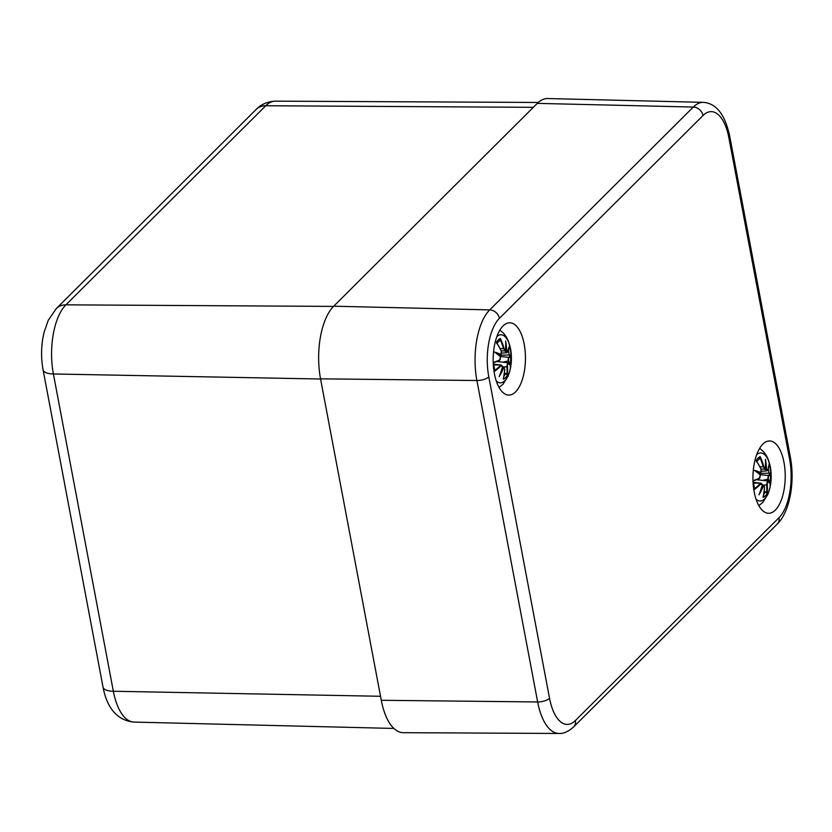 <?xml version="1.0" encoding="UTF-8"?>
<svg xmlns="http://www.w3.org/2000/svg" width="832" height="832" viewBox="0 0 832 832"><rect width="100%" height="100%" fill="white"/><g stroke="black" fill="none" stroke-linecap="round" stroke-linejoin="round"><path stroke-width="1.25" d="M754.198 491.962A36.171 16.141 -89.2 0 1 769.621 440.96A36.171 16.141 -89.2 0 1 785.221 477.36A36.171 16.141 -89.2 0 1 768.56 513.282A36.171 16.141 -89.2 0 1 754.198 491.962M494.416 373.766A36.171 16.141 -89.2 0 1 509.839 322.774A36.171 16.141 -89.2 0 1 525.439 359.174A36.171 16.141 -89.2 0 1 508.778 395.096A36.171 16.141 -89.2 0 1 494.416 373.766M549.536 698.329L488.8 376.886A44.262 19.75 -89.2 0 1 499.398 318.365L703.009 115.523A44.262 19.75 -89.2 0 1 728.863 137.727A9.152 3.411 -10.7 0 0 729.664 135.907C724.963 114.462 716.206 103.282 703.404 102.357L547.685 98.54A54.933 24.513 90.8 0 0 537.306 103.376L333.705 306.207A54.933 24.513 90.8 0 0 320.538 378.841L381.285 700.284A54.933 24.513 90.8 0 0 403.198 732.68L558.958 733.46C563.493 733.793 568.391 731.609 573.664 726.898A9.152 7.446 45.1 0 0 575.39 720.533A44.262 19.75 -89.2 0 1 549.536 698.329A9.152 3.411 169.3 0 1 537.649 701.958A53.414 23.837 90.8 0 0 558.958 733.46M767.229 484.786L766.667 484.973A58.947 45.635 28 0 1 766.657 492.638L767.114 493.449A59.405 45.989 -152 0 0 767.229 484.786L767.395 480.896L766.667 484.973L762.882 485.118M768.269 478.951L768.383 475.53L767.686 479.263L768.269 478.951A58.947 26.853 -177 0 1 770.058 483.766L769.215 482.581L770.058 483.766A58.947 9.235 16.8 0 0 767.822 481.426L767.468 480.906M759.148 473.418L770.796 473.127A59.405 15.808 -1.3 0 1 768.83 475.966M766.657 492.638L764.234 491.327M767.395 480.896L756.538 479.7M763.464 480.158L767.686 479.263M768.768 465.4L769.132 464.329A59.405 27.643 159 0 1 767.697 469.955L763.412 469.019M767.697 469.955L765.814 469.362M766.428 469.248A58.947 54.662 -44.9 0 0 765.419 459.233L765.554 461.542M765.159 468.728L763.797 466.606L763.235 466.804L765.159 468.728M758.805 459.274L760.105 457.954L760.157 456.622A59.405 53.529 -125 0 1 763.797 466.606M765.419 459.233A58.947 42.37 128.2 0 1 765.336 468.312M756.662 461.386L756.184 460.574A59.405 41.371 39.1 0 1 761.082 469.321L760.989 469.113M761.082 469.321L760.687 473.19L758.846 473.46M760.5 474.874L754.343 470.278A58.947 18.366 178.5 0 1 760.958 472.68L760.687 473.19A58.5 18.231 -1.5 0 0 756.392 471.505M756.278 471.474A58.5 17.576 -158 0 1 760.396 474.833L759.2 478.556A58.947 11.097 -10.4 0 1 753.106 481M759.439 478.41L760.022 477.682M759.491 478.13A59.405 11.18 169.6 0 1 752.991 480.719M754.343 470.278A58.947 17.711 22 0 1 760.51 475.145M760.625 484.141L760.178 483.704A58.947 32.011 168.9 0 1 754.551 488.623L754.166 489.694A59.405 32.261 -11.1 0 0 760.625 484.141L762.268 484.734M762.029 484.11L761.155 483.246L753.345 483.07M764.161 485.898L762.913 485.347L764.525 487.354M763.214 496.07L763.142 497.401A59.405 48.901 64.3 0 0 764.514 487.49M760.074 492.034L758.982 494.801A58.947 51.501 -28.9 0 0 763.433 485.794M762.341 484.858A58.947 45.521 115.2 0 1 758.982 494.801M754.083 487.958L754.551 488.623M762.289 485.326L762.913 485.347M769.132 464.329A20.758 9.266 -89.2 0 1 770.796 473.127M754.166 489.694A20.758 9.266 -89.2 0 1 753.48 487.313M756.683 454.73A24.034 10.722 -89.2 0 1 770.432 467.532A24.034 10.722 -89.2 0 1 764.598 498.909A24.034 10.722 -89.2 0 1 756.028 499.138M507.447 366.59L506.886 366.787A58.947 45.635 28 0 1 506.875 374.452L507.333 375.253A59.405 45.989 -152 0 0 507.447 366.59L507.614 362.7L506.886 366.787L503.1 366.933M508.487 360.766L508.602 357.344L507.905 361.078L508.487 360.766A58.947 26.853 -177 0 1 510.276 365.581L509.434 364.395L510.276 365.581A58.947 9.235 16.8 0 0 508.04 363.241L507.686 362.721M499.366 355.222L511.014 354.931A59.405 15.808 -1.3 0 1 509.049 357.781M506.875 374.452L504.452 373.142M507.614 362.7L496.756 361.514M503.682 361.962L507.905 361.078M508.986 347.214L509.35 346.143A59.405 27.643 159 0 1 507.915 351.77L503.63 350.834M507.915 351.77L506.033 351.166M506.646 351.062A58.947 54.662 -44.9 0 0 505.638 341.047L505.773 343.356M505.378 350.542L504.015 348.421L503.454 348.608L505.378 350.542M499.023 341.089L500.323 339.768L500.375 338.437A59.405 53.529 -125 0 1 504.015 348.421M505.638 341.047A58.947 42.37 128.2 0 1 505.554 350.116M496.881 343.2L496.402 342.389A59.405 41.371 39.1 0 1 501.301 351.125L501.207 350.927M501.301 351.125L500.906 354.994L499.065 355.264M500.718 356.678L494.562 352.082A58.947 18.366 178.5 0 1 501.176 354.484L500.906 354.994A58.5 18.231 -1.5 0 0 496.61 353.319M496.496 353.288A58.5 17.576 -158 0 1 500.614 356.647L499.418 360.37A58.947 11.097 -10.4 0 1 493.324 362.814M499.658 360.225L500.24 359.497M499.71 359.944A59.405 11.18 169.6 0 1 493.21 362.534M494.562 352.082A58.947 17.711 22 0 1 500.729 356.959M500.843 365.955L500.396 365.518A58.947 32.011 168.9 0 1 494.77 370.438L494.385 371.498A59.405 32.261 -11.1 0 0 500.843 365.955L502.486 366.548M502.247 365.914L501.374 365.061L493.563 364.874M503.214 367.172L504.733 369.294L503.214 367.172A58.5 51.106 151.1 0 1 500.885 372.382M504.379 367.713L502.57 366.87M503.433 377.874L503.36 379.215A59.405 48.901 64.3 0 0 504.733 369.294M500.292 373.849L499.2 376.615A58.947 51.501 -28.9 0 0 503.651 367.609M502.559 366.673A58.947 45.521 115.2 0 1 499.2 376.615M494.302 369.762L494.77 370.438M502.507 367.141L503.131 367.162M509.35 346.143A20.758 9.266 -89.2 0 1 511.014 354.931M494.385 371.498A20.758 9.266 -89.2 0 1 493.698 369.127M496.902 336.544A24.034 10.722 -89.2 0 1 510.65 349.346A24.034 10.722 -89.2 0 1 504.816 380.723A24.034 10.722 -89.2 0 1 496.246 380.952M380.526 696.28L113.339 691.246A18.314 6.822 169.3 0 1 103.033 687.138C105.508 700.326 112.497 720.127 134.004 722.082A52.302 23.338 -89.2 0 1 113.339 691.246L53.394 373.974A52.302 23.338 -89.2 0 1 65.915 304.834L265.751 105.747A52.302 23.338 -89.2 0 1 275.434 101.15L538.273 102.461M275.434 101.15C263.91 101.681 258.128 107.411 256.121 109.481A18.314 14.903 45.1 0 1 265.751 105.747L533.333 107.328M256.121 109.481L56.295 308.558A18.314 14.903 45.1 0 1 65.915 304.834L333.507 306.405M56.295 308.558L48.298 320.206L44.034 332.405L42.858 338.094C41.09 348.795 41.163 359.382 43.087 369.866A18.314 6.822 -10.7 0 0 53.394 373.974L320.57 379.007M729.664 135.907L790.4 457.35A9.152 3.411 169.3 0 1 789.599 459.17A44.262 19.75 -89.2 0 1 778.991 517.691A9.152 7.446 45.1 0 1 777.265 524.056L573.664 726.898M778.991 517.691L575.39 720.533M488.8 376.886A9.152 3.411 169.3 0 1 476.913 380.515L537.649 701.958L381.285 700.284M499.398 318.365A9.152 7.446 -134.9 0 0 489.705 309.889A53.414 23.837 90.8 0 0 476.913 380.515L320.538 378.841M703.009 115.523A9.152 7.446 -134.9 0 0 693.306 107.058L489.705 309.889L333.705 306.207M703.404 102.357A53.414 23.837 90.8 0 0 693.306 107.058L537.306 103.376M728.863 137.727L789.599 459.17M770.203 473.023A58.947 15.683 178.7 0 1 768.383 475.53L760.24 474.646M767.759 479.253A58.5 26.645 3 0 1 769.174 482.414M765.617 464.204A58.5 54.236 135.1 0 1 765.898 469.362M760.105 457.954A58.947 53.113 55 0 1 763.235 466.804L759.97 466.825M762.996 485.368A58.5 51.106 151.1 0 1 760.666 490.578M765.534 491.795A18.408 8.216 -89.2 0 1 763.87 493.917M767.114 493.449A20.758 9.266 -89.2 0 1 763.142 497.401M768.248 468.655A18.408 8.216 -89.2 0 1 768.903 473.19M756.517 461.843L759.044 459.139A18.408 8.216 -89.2 0 1 759.335 458.983M756.184 460.574A20.758 9.266 -89.2 0 1 760.157 456.622M510.422 354.838A58.947 15.683 178.7 0 1 508.602 357.344L500.458 356.46M507.978 361.067A58.5 26.645 3 0 1 509.382 364.229M505.835 346.018A58.5 54.236 135.1 0 1 506.106 351.166M500.323 339.768A58.947 53.113 55 0 1 503.454 348.608L500.178 348.639M505.752 373.61A18.408 8.216 -89.2 0 1 504.088 375.721M507.333 375.253A20.758 9.266 -89.2 0 1 503.36 379.215M508.456 350.47A18.408 8.216 -89.2 0 1 509.122 355.004M496.735 343.647L499.262 340.943A18.408 8.216 -89.2 0 1 499.554 340.798M496.402 342.389A20.758 9.266 -89.2 0 1 500.375 338.437M43.087 369.866L103.033 687.138M134.004 722.082L393.869 728.447M790.4 457.35C794.986 481.499 790.088 511.545 777.265 524.056M769.61 482.934L767.634 481M761.509 471.307L766.917 470.85L767.686 470.174L769.132 464.61M765.544 460.439L765.378 468.468M760.864 473.075L761.124 469.175L756.506 460.876M760.562 474.999L759.304 478.535L753.043 481.042M762.414 484.775L761.155 483.246M763.464 485.191L764.566 487.427L763.256 497.058M759.689 493.23L762.414 484.838M761.145 483.246L753.262 482.352M754.52 488.405L753.116 480.948M759.668 448.313L763.526 451.61L766.386 455.582L768.373 459.784L770.796 469.789L770.058 487.365L767.915 494.312L762.757 502.476L758.826 505.638M764.743 468.915L761.134 469.217M763.464 485.181L762.362 485.056M509.829 364.738L507.853 362.814M507.125 352.664L509.35 346.424M505.762 342.254L505.596 350.282M507.135 352.664L501.727 353.111M501.082 354.89L501.332 350.99L496.725 342.69M500.781 356.803L499.522 360.35L493.262 362.856M502.632 366.59L501.374 365.061L493.48 364.166M503.474 378.872L504.785 369.231M499.907 375.034L502.632 366.652M494.738 370.219L493.334 362.762M499.886 330.127L503.745 333.424L506.605 337.386L508.591 341.588L511.014 351.603L510.276 369.179L508.134 376.116L502.975 384.29L499.044 387.442M504.962 350.73L501.353 351.021"/></g></svg>
